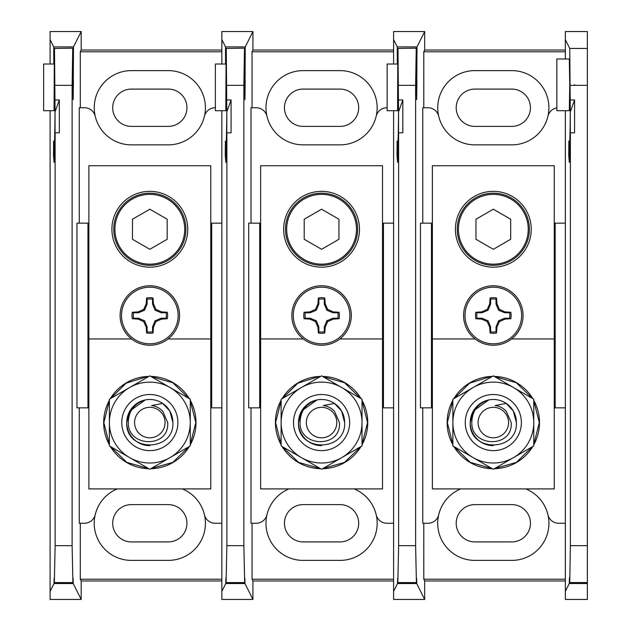 <?xml version="1.0" encoding="UTF-8"?>
<svg xmlns="http://www.w3.org/2000/svg" width="631" height="631" viewBox="0 0 631 631"><rect width="100%" height="100%" fill="white"/><g stroke="black" fill="none" stroke-linecap="round" stroke-linejoin="round"><path stroke-width="0.95" d="M398.626 545.657L415.616 545.657L416.421 582.934C416.523 576.308 416.626 576.513 416.72 583.541L424.671 599.45L393.594 599.45L393.594 591.389L397.522 583.541C397.617 576.513 397.719 576.308 397.822 582.934L398.626 545.657L398.626 132.826L397.562 162.412L396.986 155.139L397.096 141.754L397.562 147.638C398.011 146.51 398.342 134.6 398.547 111.9L398.003 48.429L416.365 48.177L398.003 48.429M398.358 147.638L397.562 147.638M397.293 64.031L397.238 46.899L416.996 46.899L424.671 31.55L393.594 31.55L393.594 64.031M393.594 110.701L393.594 223.161L382.512 223.161M383.443 223.161L383.443 407.839L393.594 407.839L393.594 591.389M555.185 223.161L555.185 407.839L565.344 407.839L565.344 223.161L554.263 223.161M397.83 64.031L387.134 64.031L387.134 110.701L397.562 110.701L397.877 48.177M393.594 39.611L397.238 46.899M397.522 583.541C397.617 576.513 397.719 576.308 397.822 582.934L416.421 582.934C416.523 576.308 416.626 576.513 416.72 583.541L397.522 583.541M397.041 141.06L397.096 141.754M398.626 132.826L402.83 132.826L402.83 99.966L398.547 111.9L398.547 137.81M402.83 99.966L398.626 99.966M565.344 580.97L424.671 580.97L423.795 579.211L423.795 523.257M565.344 579.211L423.795 579.211M432.377 223.161L420.451 223.161L420.451 407.839L431.454 407.839L431.454 223.161M555.185 407.839L554.263 407.839M432.377 407.839L431.454 407.839M416.996 46.899L416.681 99.619L416.365 48.177M416.925 80.855L416.681 99.619L416.428 80.855L416.925 80.855M416.239 48.429L415.616 85.343L398.626 85.343M415.616 545.657L415.616 85.343M424.671 599.45L424.671 580.97M565.344 523.257L558.695 523.257A11.082 11.082 0 0 1 547.913 514.73A37.119 37.119 0 0 0 525.86 488.907A37.119 37.119 0 0 1 511.788 560.383L474.851 560.383A37.119 37.119 0 0 1 460.78 488.907A37.119 37.119 0 0 0 438.726 514.73A11.082 11.082 0 0 1 427.944 523.257L422.762 523.257L422.762 407.839M422.762 223.161L422.762 107.743L427.944 107.743A11.082 11.082 0 0 1 438.726 116.27A37.119 37.119 0 0 0 474.851 144.862L511.788 144.862A37.119 37.119 0 0 0 547.913 116.27A37.119 37.119 0 0 0 511.788 70.617L474.851 70.617A37.119 37.119 0 0 0 438.726 116.27A37.119 37.119 0 0 0 474.851 144.862M423.795 107.743L423.795 51.789L565.344 51.789M424.671 31.55L424.671 50.03L423.795 51.789M565.344 50.03L424.671 50.03M511.788 89.089L474.851 89.089A18.654 18.654 0 0 0 456.205 107.743A18.654 18.654 0 0 0 474.851 126.389L511.788 126.389A18.654 18.654 0 0 0 530.442 107.743A18.654 18.654 0 0 0 511.788 89.089M474.851 541.911L511.788 541.911A18.654 18.654 0 0 0 530.442 523.257A18.654 18.654 0 0 0 511.788 504.611L474.851 504.611A18.654 18.654 0 0 0 456.205 523.257A18.654 18.654 0 0 0 474.851 541.911M556.85 107.893A11.082 11.082 0 0 0 547.913 116.27A37.119 37.119 0 0 1 511.788 144.862M556.85 110.693L556.85 58.983L569.312 58.983L569.761 84.838L569.312 110.693L556.85 110.693M569.272 583.525L587.366 583.525L587.366 582.926L569.572 582.926L569.422 577.83L569.272 583.525L565.344 591.381L565.344 407.839M570.377 545.649L587.366 545.649L587.366 582.563L569.754 582.563L570.377 545.649L570.377 132.818L569.312 162.396L568.736 155.131L568.846 141.738L569.312 147.622C569.761 146.502 570.085 134.592 570.298 111.884L569.754 48.437L565.344 39.619L565.344 31.558L587.366 31.558L587.366 85.351L570.377 85.351M570.108 147.622L569.312 147.622M565.344 223.161L565.344 110.693M565.344 58.983L565.344 39.619M568.791 141.052L568.846 141.738M565.344 591.381L565.344 599.442L587.366 599.442L587.366 583.525M587.366 545.649L587.366 85.351M570.377 132.818L574.581 132.818L574.581 99.95L570.377 99.95M574.573 84.657L574.581 85.351L574.573 84.657M570.298 137.803L570.298 111.884L574.581 99.95M493.324 191.343A37.915 37.915 0 0 1 531.239 229.258A37.915 37.915 0 0 1 493.324 267.173A37.915 37.915 0 0 1 455.408 229.258A37.915 37.915 0 0 1 493.324 191.343M493.324 265.32A36.07 36.07 0 0 0 529.385 229.258A36.07 36.07 0 0 0 493.324 193.189A36.07 36.07 0 0 0 457.254 229.258A36.07 36.07 0 0 0 493.324 265.32M432.377 488.907L554.263 488.907L554.263 165.724L432.377 165.724L432.377 488.907M554.263 338.957L511.599 338.957M475.048 338.957L432.377 338.957M506.22 403.422C512.79 408.068 516.182 414.449 516.403 422.565C517.846 452.348 468.794 452.348 470.237 422.565L473.329 411.026L488.757 399.936A23.087 23.087 -90 0 1 506.22 403.422L513.311 411.026L516.403 422.565C517.846 452.348 468.794 452.348 470.237 422.565L473.329 411.026L488.757 399.936A23.087 23.087 -90 0 0 470.237 422.565L473.329 411.026L488.757 399.936C477.738 403.485 472.091 411.033 471.822 422.565C471.144 447.624 513.129 448.396 511.205 422.565L506.393 411.562A17.084 17.084 -90 0 0 495.051 405.567L506.22 403.422L513.311 411.026L516.403 422.565A23.087 23.087 -90 0 0 506.22 403.422L513.311 411.026L516.403 422.565C517.846 452.348 468.794 452.348 470.237 422.565A23.087 23.087 -90 0 0 493.324 445.652M493.324 450.629A28.064 28.064 90 0 1 465.26 422.565A28.064 28.064 90 0 1 493.324 394.509A28.064 28.064 90 0 1 521.38 422.565A28.064 28.064 90 0 1 493.324 450.629M473.1 387.544A40.447 40.447 90 0 1 533.763 422.565A40.447 40.447 90 0 1 473.1 457.593A40.447 40.447 90 0 1 473.1 387.544L452.877 399.218L452.877 445.92L493.324 469.267L533.763 445.92L533.763 399.218L493.324 375.863L473.1 387.544M493.324 194.356A34.902 34.902 0 0 0 458.421 229.258A34.902 34.902 0 0 0 493.324 264.16A34.902 34.902 0 0 0 528.226 229.258A34.902 34.902 0 0 0 493.324 194.356M510.684 219.233L493.324 209.208L475.963 219.233L475.963 239.275L493.324 249.3L510.684 239.275L510.684 219.233M494.594 376.604L516.316 382.741L532.493 398.484M533.763 400.685L539.308 422.565L533.763 444.453M532.493 446.653L516.316 462.389L494.594 468.533M492.054 468.533L470.332 462.389L454.146 446.653M452.877 444.453L447.34 422.565L452.877 400.685M454.146 398.484L469.59 383.183L490.437 376.675L490.484 377.504M533.763 400.299A46.166 46.166 90 0 1 533.763 444.831M532.824 446.456A46.166 46.166 90 0 1 494.262 468.73M492.385 468.73A46.166 46.166 90 0 1 453.815 446.456M452.877 444.831A46.166 46.166 90 0 1 452.877 400.299M453.815 398.674A46.166 46.166 90 0 1 492.385 376.407M494.262 376.407A46.166 46.166 90 0 1 532.824 398.674M478.085 422.565A15.239 15.239 -90 0 0 493.324 437.804A15.239 15.239 -90 0 0 508.562 422.565A15.239 15.239 -90 0 0 493.324 407.326A15.239 15.239 -90 0 0 478.085 422.565M516.403 422.565C517.846 452.348 468.794 452.348 470.237 422.565C468.794 452.348 517.846 452.348 516.403 422.565C517.846 452.348 468.794 452.348 470.237 422.565C468.794 452.348 517.846 452.348 516.403 422.565C517.846 452.348 468.794 452.348 470.237 422.565C468.794 452.348 517.846 452.348 516.403 422.565M509.619 312.787L504.768 312.787L498.593 310.231L496.037 304.055L496.037 299.204A16.524 16.524 0 0 0 490.602 299.204L490.602 304.055L488.047 310.231L481.879 312.787L477.028 312.787A16.524 16.524 0 0 0 477.028 318.213L481.879 318.213L488.047 320.769L490.602 326.945L490.602 331.796A16.524 16.524 0 0 0 496.037 331.796L496.037 326.945L498.593 320.769L504.768 318.213L509.619 318.213A16.524 16.524 0 0 0 509.619 312.787L510.834 312.298A17.802 17.802 0 0 1 510.834 318.702A38.601 6.704 180 0 1 504.942 319.12A38.68 6.72 157.5 0 1 499.421 321.597A38.68 6.72 112.5 0 1 496.936 327.126A38.601 6.704 90 0 1 496.518 333.01A17.802 17.802 0 0 1 490.121 333.01A38.601 6.704 -90 0 1 489.703 327.126A38.68 6.72 -112.5 0 1 487.227 321.597A38.68 6.72 -157.5 0 1 481.698 319.12A38.601 6.704 180 0 1 475.813 318.702A17.802 17.802 0 0 1 475.813 312.298A38.601 6.704 -0 0 1 481.698 311.88A38.68 6.72 -22.5 0 1 487.227 309.403A38.68 6.72 -67.5 0 1 489.703 303.874A38.601 6.704 -90 0 1 490.121 297.99A17.802 17.802 0 0 1 496.518 297.99A38.601 6.704 90 0 1 496.936 303.874A38.68 6.72 67.5 0 1 499.421 309.403A38.68 6.72 22.5 0 1 504.942 311.88A38.601 6.704 0 0 1 510.834 312.298M521.624 315.5A28.308 28.308 0 0 1 493.324 343.808A28.308 28.308 0 0 1 465.015 315.5A28.308 28.308 0 0 1 493.324 287.192A28.308 28.308 0 0 1 521.624 315.5M463.588 315.5A29.736 29.736 0 0 1 493.324 285.764A29.736 29.736 0 0 1 523.052 315.5A29.736 29.736 0 0 1 493.324 345.236A29.736 29.736 0 0 1 463.588 315.5A29.736 29.736 0 0 0 493.324 345.236A29.736 29.736 0 0 0 523.052 315.5M496.037 299.204L496.518 297.99M490.602 299.204L490.121 297.99M496.037 304.055L496.936 303.874M498.593 310.231L499.421 309.403M504.768 312.787L504.942 311.88M509.619 318.213L510.834 318.702M477.028 312.787L475.813 312.298M477.028 318.213L475.813 318.702M481.879 312.787L481.698 311.88M488.047 310.231L487.227 309.403M490.602 304.055L489.703 303.874M490.602 331.796L490.121 333.01M496.037 331.796L496.518 333.01M490.602 326.945L489.703 327.126M488.047 320.769L487.227 321.597M481.879 318.213L481.698 319.12M504.768 318.213L504.942 319.12M498.593 320.769L499.421 321.597M496.037 326.945L496.936 327.126M226.876 545.657L243.866 545.657L244.67 582.934C244.773 576.308 244.875 576.513 244.97 583.541L252.928 599.45L221.852 599.45L221.852 591.389L225.772 583.541C225.866 576.513 225.969 576.308 226.072 582.934L226.876 545.657L226.876 132.826L225.811 162.412L225.243 155.139L225.354 141.754L225.811 147.638C226.261 146.51 226.592 134.6 226.805 111.9L226.253 48.429L244.615 48.177L226.253 48.429M226.608 147.638L225.811 147.638M225.543 64.031L225.496 46.899L245.254 46.899L252.928 31.55L221.852 31.55L221.852 64.031M221.852 110.701L221.852 223.161L210.77 223.161M211.693 223.161L211.693 407.839L221.852 407.839L221.852 591.389M393.594 407.839L393.594 223.161M226.079 64.031L215.384 64.031L215.384 110.701L225.811 110.701L226.127 48.177M221.852 39.611L225.496 46.899M225.772 583.541C225.866 576.513 225.969 576.308 226.072 582.934L244.67 582.934C244.773 576.308 244.875 576.513 244.97 583.541L225.772 583.541M225.299 141.06L225.354 141.754M226.876 132.826L231.08 132.826L231.08 99.966L226.805 111.9L226.805 137.81M231.08 99.966L226.876 99.966M393.594 580.97L252.928 580.97L252.045 579.211L252.045 523.257M393.594 579.211L252.045 579.211M260.627 223.161L248.701 223.161L248.701 407.839L259.704 407.839L259.704 223.161M383.443 407.839L382.512 407.839M260.627 407.839L259.704 407.839M245.254 46.899L244.931 99.619L244.615 48.177M245.183 80.855L244.931 99.619L244.686 80.855L245.183 80.855M244.489 48.429L243.866 85.343L226.876 85.343M243.866 545.657L243.866 85.343M252.928 599.45L252.928 580.97M393.594 523.257L386.953 523.257A11.082 11.082 0 0 1 376.163 514.73A37.119 37.119 0 0 0 354.109 488.907A37.119 37.119 0 0 1 340.038 560.383L303.109 560.383A37.119 37.119 0 0 1 289.037 488.907A37.119 37.119 0 0 0 266.976 514.73A11.082 11.082 0 0 1 256.194 523.257L251.012 523.257L251.012 407.839M251.012 223.161L251.012 107.743L256.194 107.743A11.082 11.082 0 0 1 266.976 116.27A37.119 37.119 0 0 0 303.109 144.862L340.038 144.862A37.119 37.119 0 0 0 376.163 116.27A37.119 37.119 0 0 0 340.038 70.617L303.109 70.617A37.119 37.119 0 0 0 266.976 116.27A37.119 37.119 0 0 0 303.109 144.862M252.045 107.743L252.045 51.789L393.594 51.789M252.928 31.55L252.928 50.03L252.045 51.789M393.594 50.03L252.928 50.03M340.038 89.089L303.109 89.089A18.654 18.654 0 0 0 284.455 107.743A18.654 18.654 0 0 0 303.109 126.389L340.038 126.389A18.654 18.654 0 0 0 358.692 107.743A18.654 18.654 0 0 0 340.038 89.089M303.109 541.911L340.038 541.911A18.654 18.654 0 0 0 358.692 523.257A18.654 18.654 0 0 0 340.038 504.611L303.109 504.611A18.654 18.654 0 0 0 284.455 523.257A18.654 18.654 0 0 0 303.109 541.911M340.038 144.862A37.119 37.119 0 0 0 376.163 116.27A11.082 11.082 0 0 1 386.953 107.743L387.134 107.743M55.126 545.657L72.115 545.657L72.92 582.934C73.022 576.308 73.125 576.513 73.22 583.541L81.178 599.45L50.101 599.45L50.101 591.389L54.021 583.541C54.124 576.513 54.219 576.308 54.329 582.934L55.126 545.657L55.126 132.826L54.061 162.412L53.493 155.139L53.603 141.754L54.061 147.638C54.511 146.51 54.842 134.6 55.055 111.9L54.503 48.429L72.865 48.177L54.503 48.429M54.858 147.638L54.061 147.638M53.801 64.031L53.745 46.899L73.504 46.899L81.178 31.55L50.101 31.55L50.101 64.031M50.101 110.701L50.101 591.389M221.852 407.839L221.852 223.161M54.329 64.031L43.634 64.031L43.634 110.701L54.061 110.701L54.384 48.177M50.101 39.611L53.745 46.899M54.021 583.541C54.124 576.513 54.219 576.308 54.329 582.934L72.92 582.934C73.022 576.308 73.125 576.513 73.22 583.541L54.021 583.541M53.548 141.06L53.603 141.754M55.126 132.826L59.33 132.826L59.33 99.966L55.055 111.9L55.055 137.81M59.33 99.966L55.126 99.966M221.852 580.97L81.178 580.97L80.295 579.211L80.295 523.257M221.852 579.211L80.295 579.211M88.884 223.161L76.95 223.161L76.95 407.839L87.961 407.839L87.961 223.161M211.693 407.839L210.77 407.839M88.884 407.839L87.961 407.839M73.504 46.899L73.18 99.619L72.865 48.177M73.433 80.855L73.18 99.619L72.936 80.855L73.433 80.855M72.739 48.429L72.115 85.343L55.126 85.343M72.115 545.657L72.115 85.343M81.178 599.45L81.178 580.97M221.852 523.257L215.203 523.257A11.082 11.082 0 0 1 204.42 514.73A37.119 37.119 0 0 0 182.359 488.907A37.119 37.119 0 0 1 168.296 560.383L131.358 560.383A37.119 37.119 0 0 1 117.287 488.907A37.119 37.119 0 0 0 95.234 514.73A11.082 11.082 0 0 1 84.451 523.257L79.261 523.257L79.261 407.839M79.261 223.161L79.261 107.743L84.451 107.743A11.082 11.082 0 0 1 95.234 116.27A37.119 37.119 0 0 0 131.358 144.862L168.296 144.862A37.119 37.119 0 0 0 204.42 116.27A37.119 37.119 0 0 0 168.296 70.617L131.358 70.617A37.119 37.119 0 0 0 95.234 116.27A37.119 37.119 0 0 0 131.358 144.862M80.295 107.743L80.295 51.789L221.852 51.789M81.178 31.55L81.178 50.03L80.295 51.789M221.852 50.03L81.178 50.03M168.296 89.089L131.358 89.089A18.654 18.654 0 0 0 112.704 107.743A18.654 18.654 0 0 0 131.358 126.389L168.296 126.389A18.654 18.654 0 0 0 186.942 107.743A18.654 18.654 0 0 0 168.296 89.089M131.358 541.911L168.296 541.911A18.654 18.654 0 0 0 186.942 523.257A18.654 18.654 0 0 0 168.296 504.611L131.358 504.611A18.654 18.654 0 0 0 112.704 523.257A18.654 18.654 0 0 0 131.358 541.911M168.296 144.862A37.119 37.119 0 0 0 204.42 116.27A11.082 11.082 0 0 1 215.203 107.743L215.384 107.743M321.573 191.343A37.915 37.915 0 0 1 359.489 229.258A37.915 37.915 0 0 1 321.573 267.173A37.915 37.915 0 0 1 283.658 229.258A37.915 37.915 0 0 1 321.573 191.343M321.573 265.32A36.07 36.07 0 0 0 357.643 229.258A36.07 36.07 0 0 0 321.573 193.189A36.07 36.07 0 0 0 285.504 229.258A36.07 36.07 0 0 0 321.573 265.32M260.627 488.907L382.512 488.907L382.512 165.724L260.627 165.724L260.627 488.907M382.512 338.957L339.849 338.957M303.298 338.957L260.627 338.957M334.469 403.422C341.04 408.068 344.439 414.449 344.66 422.565C346.096 452.348 297.043 452.348 298.487 422.565L301.579 411.026L317.014 399.936A23.087 23.087 -90 0 1 334.469 403.422L341.568 411.026L344.66 422.565C346.096 452.348 297.043 452.348 298.487 422.565L301.579 411.026L317.014 399.936A23.087 23.087 -90 0 0 298.487 422.565L301.579 411.026L317.014 399.936C305.988 403.485 300.348 411.033 300.08 422.565C299.402 447.624 341.379 448.396 339.454 422.565L334.643 411.562A17.084 17.084 -90 0 0 323.301 405.567L334.469 403.422L341.568 411.026L344.66 422.565A23.087 23.087 -90 0 0 334.469 403.422L341.568 411.026L344.66 422.565C346.096 452.348 297.043 452.348 298.487 422.565A23.087 23.087 -90 0 0 321.573 445.652M321.573 450.629A28.064 28.064 90 0 1 293.51 422.565A28.064 28.064 90 0 1 321.573 394.509A28.064 28.064 90 0 1 349.637 422.565A28.064 28.064 90 0 1 321.573 450.629M301.35 387.544A40.447 40.447 90 0 1 362.02 422.565A40.447 40.447 90 0 1 301.35 457.593A40.447 40.447 90 0 1 301.35 387.544L281.126 399.218L281.126 445.92L321.573 469.267L362.02 445.92L362.02 399.218L321.573 375.863L301.35 387.544M321.573 194.356A34.902 34.902 0 0 0 286.671 229.258A34.902 34.902 0 0 0 321.573 264.16A34.902 34.902 0 0 0 356.476 229.258A34.902 34.902 0 0 0 321.573 194.356M338.934 219.233L321.573 209.208L304.213 219.233L304.213 239.275L321.573 249.3L338.934 239.275L338.934 219.233M322.843 376.604L344.565 382.741L360.743 398.484M362.02 400.685L367.558 422.565L362.02 444.453M360.743 446.653L344.565 462.389L322.843 468.533M320.303 468.533L298.581 462.389L282.404 446.653M281.126 444.453L275.589 422.565L281.126 400.685M282.404 398.484L297.84 383.183L318.687 376.675L318.734 377.504M362.02 400.299A46.166 46.166 90 0 1 362.02 444.831M361.082 446.456A46.166 46.166 90 0 1 322.512 468.73M320.635 468.73A46.166 46.166 90 0 1 282.065 446.456M281.126 444.831A46.166 46.166 90 0 1 281.126 400.299M282.065 398.674A46.166 46.166 90 0 1 320.635 376.407M322.512 376.407A46.166 46.166 90 0 1 361.082 398.674M306.335 422.565A15.239 15.239 -90 0 0 321.573 437.804A15.239 15.239 -90 0 0 336.812 422.565A15.239 15.239 -90 0 0 321.573 407.326A15.239 15.239 -90 0 0 306.335 422.565M344.66 422.565C346.096 452.348 297.043 452.348 298.487 422.565C297.043 452.348 346.096 452.348 344.66 422.565C346.096 452.348 297.043 452.348 298.487 422.565C297.043 452.348 346.096 452.348 344.66 422.565C346.096 452.348 297.043 452.348 298.487 422.565C297.043 452.348 346.096 452.348 344.66 422.565M149.823 191.343A37.915 37.915 0 0 1 187.738 229.258A37.915 37.915 0 0 1 149.823 267.173A37.915 37.915 0 0 1 111.908 229.258A37.915 37.915 0 0 1 149.823 191.343M149.823 265.32A36.07 36.07 0 0 0 185.893 229.258A36.07 36.07 0 0 0 149.823 193.189A36.07 36.07 0 0 0 113.761 229.258A36.07 36.07 0 0 0 149.823 265.32M88.884 488.907L210.77 488.907L210.77 165.724L88.884 165.724L88.884 488.907M210.77 338.957L168.098 338.957M131.548 338.957L88.884 338.957M162.719 403.422C169.289 408.068 172.689 414.449 172.91 422.565C174.353 452.348 125.301 452.348 126.744 422.565L129.836 411.026L145.264 399.936A23.087 23.087 -90 0 1 162.719 403.422L169.818 411.026L172.91 422.565C174.353 452.348 125.301 452.348 126.744 422.565L129.836 411.026L145.264 399.936A23.087 23.087 -90 0 0 126.744 422.565L129.836 411.026L145.264 399.936C134.237 403.485 128.598 411.033 128.33 422.565C127.651 447.624 169.636 448.396 167.704 422.565L162.893 411.562A17.084 17.084 -90 0 0 151.558 405.567L162.719 403.422L169.818 411.026L172.91 422.565A23.087 23.087 -90 0 0 162.719 403.422L169.818 411.026L172.91 422.565C174.353 452.348 125.301 452.348 126.744 422.565A23.087 23.087 -90 0 0 149.823 445.652M149.823 450.629A28.064 28.064 90 0 1 121.767 422.565A28.064 28.064 90 0 1 149.823 394.509A28.064 28.064 90 0 1 177.887 422.565A28.064 28.064 90 0 1 149.823 450.629M129.6 387.544A40.447 40.447 90 0 1 190.27 422.565A40.447 40.447 90 0 1 129.6 457.593A40.447 40.447 90 0 1 129.6 387.544L109.384 399.218L109.384 445.92L149.823 469.267L190.27 445.92L190.27 399.218L149.823 375.863L129.6 387.544M149.823 194.356A34.902 34.902 0 0 0 114.921 229.258A34.902 34.902 0 0 0 149.823 264.16A34.902 34.902 0 0 0 184.725 229.258A34.902 34.902 0 0 0 149.823 194.356M167.183 219.233L149.823 209.208L132.463 219.233L132.463 239.275L149.823 249.3L167.183 239.275L167.183 219.233M151.093 376.604L172.815 382.741L189 398.484M190.27 400.685L195.807 422.565L190.27 444.453M189 446.653L172.815 462.389L151.093 468.533M148.553 468.533L126.831 462.389L110.654 446.653M109.384 444.453L103.839 422.565L109.384 400.685M110.654 398.484L126.097 383.183L146.936 376.675L146.991 377.504M190.27 400.299A46.166 46.166 90 0 1 190.27 444.831M189.332 446.456A46.166 46.166 90 0 1 150.762 468.73M148.884 468.73A46.166 46.166 90 0 1 110.315 446.456M109.384 444.831A46.166 46.166 90 0 1 109.384 400.299M110.315 398.674A46.166 46.166 90 0 1 148.884 376.407M150.762 376.407A46.166 46.166 90 0 1 189.332 398.674M134.584 422.565A15.239 15.239 -90 0 0 149.823 437.804A15.239 15.239 -90 0 0 165.062 422.565A15.239 15.239 -90 0 0 149.823 407.326A15.239 15.239 -90 0 0 134.584 422.565M172.91 422.565C174.353 452.348 125.301 452.348 126.744 422.565C125.301 452.348 174.353 452.348 172.91 422.565C174.353 452.348 125.301 452.348 126.744 422.565C125.301 452.348 174.353 452.348 172.91 422.565C174.353 452.348 125.301 452.348 126.744 422.565C125.301 452.348 174.353 452.348 172.91 422.565M337.869 312.787L333.018 312.787L326.842 310.231L324.287 304.055L324.287 299.204A16.524 16.524 0 0 0 318.86 299.204L318.86 304.055L316.297 310.231L310.129 312.787L305.278 312.787A16.524 16.524 0 0 0 305.278 318.213L310.129 318.213L316.297 320.769L318.86 326.945L318.86 331.796A16.524 16.524 0 0 0 324.287 331.796L324.287 326.945L326.842 320.769L333.018 318.213L337.869 318.213A16.524 16.524 0 0 0 337.869 312.787L339.084 312.298A17.802 17.802 0 0 1 339.084 318.702A38.601 6.704 180 0 1 333.2 319.12A38.68 6.72 157.5 0 1 327.67 321.597A38.68 6.72 112.5 0 1 325.194 327.126A38.601 6.704 90 0 1 324.776 333.01A17.802 17.802 0 0 1 318.371 333.01A38.601 6.704 -90 0 1 317.953 327.126A38.68 6.72 -112.5 0 1 315.476 321.597A38.68 6.72 -157.5 0 1 309.947 319.12A38.601 6.704 180 0 1 304.063 318.702A17.802 17.802 0 0 1 304.063 312.298A38.601 6.704 -0 0 1 309.947 311.88A38.68 6.72 -22.5 0 1 315.476 309.403A38.68 6.72 -67.5 0 1 317.953 303.874A38.601 6.704 -90 0 1 318.371 297.99A17.802 17.802 0 0 1 324.776 297.99A38.601 6.704 90 0 1 325.194 303.874A38.68 6.72 67.5 0 1 327.67 309.403A38.68 6.72 22.5 0 1 333.2 311.88A38.601 6.704 0 0 1 339.084 312.298M349.882 315.5A28.308 28.308 0 0 1 321.573 343.808A28.308 28.308 0 0 1 293.265 315.5A28.308 28.308 0 0 1 321.573 287.192A28.308 28.308 0 0 1 349.882 315.5M291.837 315.5A29.736 29.736 0 0 1 321.573 285.764A29.736 29.736 0 0 1 351.309 315.5A29.736 29.736 0 0 1 321.573 345.236A29.736 29.736 0 0 1 291.837 315.5A29.736 29.736 0 0 0 321.573 345.236A29.736 29.736 0 0 0 351.309 315.5M324.287 299.204L324.776 297.99M318.86 299.204L318.371 297.99M324.287 304.055L325.194 303.874M326.842 310.231L327.67 309.403M333.018 312.787L333.2 311.88M337.869 318.213L339.084 318.702M305.278 312.787L304.063 312.298M305.278 318.213L304.063 318.702M310.129 312.787L309.947 311.88M316.297 310.231L315.476 309.403M318.86 304.055L317.953 303.874M318.86 331.796L318.371 333.01M324.287 331.796L324.776 333.01M318.86 326.945L317.953 327.126M316.297 320.769L315.476 321.597M310.129 318.213L309.947 319.12M333.018 318.213L333.2 319.12M326.842 320.769L327.67 321.597M324.287 326.945L325.194 327.126M166.119 312.787L161.268 312.787L155.1 310.231L152.544 304.055L152.544 299.204A16.524 16.524 0 0 0 147.11 299.204L147.11 304.055L144.554 310.231L138.378 312.787L133.527 312.787A16.524 16.524 0 0 0 133.527 318.213L138.378 318.213L144.554 320.769L147.11 326.945L147.11 331.796A16.524 16.524 0 0 0 152.544 331.796L152.544 326.945L155.1 320.769L161.268 318.213L166.119 318.213A16.524 16.524 0 0 0 166.119 312.787L167.333 312.298A17.802 17.802 0 0 1 167.333 318.702A38.601 6.704 180 0 1 161.449 319.12A38.68 6.72 157.5 0 1 155.92 321.597A38.68 6.72 112.5 0 1 153.443 327.126A38.601 6.704 90 0 1 153.025 333.01A17.802 17.802 0 0 1 146.629 333.01A38.601 6.704 -90 0 1 146.211 327.126A38.68 6.72 -112.5 0 1 143.726 321.597A38.68 6.72 -157.5 0 1 138.197 319.12A38.601 6.704 180 0 1 132.313 318.702A17.802 17.802 0 0 1 132.313 312.298A38.601 6.704 -0 0 1 138.197 311.88A38.68 6.72 -22.5 0 1 143.726 309.403A38.68 6.72 -67.5 0 1 146.211 303.874A38.601 6.704 -90 0 1 146.629 297.99A17.802 17.802 0 0 1 153.025 297.99A38.601 6.704 90 0 1 153.443 303.874A38.68 6.72 67.5 0 1 155.92 309.403A38.68 6.72 22.5 0 1 161.449 311.88A38.601 6.704 0 0 1 167.333 312.298M178.131 315.5A28.308 28.308 0 0 1 149.823 343.808A28.308 28.308 0 0 1 121.515 315.5A28.308 28.308 0 0 1 149.823 287.192A28.308 28.308 0 0 1 178.131 315.5M120.095 315.5A29.736 29.736 0 0 1 149.823 285.764A29.736 29.736 0 0 1 179.559 315.5A29.736 29.736 0 0 1 149.823 345.236A29.736 29.736 0 0 1 120.095 315.5A29.736 29.736 0 0 0 149.823 345.236A29.736 29.736 0 0 0 179.559 315.5M152.544 299.204L153.025 297.99M147.11 299.204L146.629 297.99M152.544 304.055L153.443 303.874M155.1 310.231L155.92 309.403M161.268 312.787L161.449 311.88M166.119 318.213L167.333 318.702M133.527 312.787L132.313 312.298M133.527 318.213L132.313 318.702M138.378 312.787L138.197 311.88M144.554 310.231L143.726 309.403M147.11 304.055L146.211 303.874M147.11 331.796L146.629 333.01M152.544 331.796L153.025 333.01M147.11 326.945L146.211 327.126M144.554 320.769L143.726 321.597M138.378 318.213L138.197 319.12M161.268 318.213L161.449 319.12M155.1 320.769L155.92 321.597M152.544 326.945L153.443 327.126M398.137 155.139L396.986 155.139M416.239 582.571L398.003 582.571M416.436 72.652L416.917 72.652M569.88 155.131L568.736 155.131M569.754 48.437L587.366 48.437M226.387 155.139L225.243 155.139M244.489 582.571L226.253 582.571M244.686 72.652L245.175 72.652M54.637 155.139L53.493 155.139M72.739 582.571L54.503 582.571M72.944 72.652L73.425 72.652"/></g></svg>
